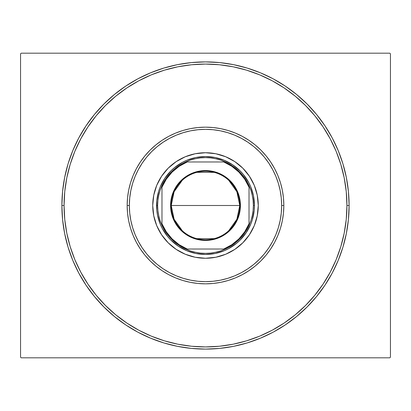 <?xml version="1.0" encoding="UTF-8"?>
<svg xmlns="http://www.w3.org/2000/svg" width="411" height="411" viewBox="0 0 411 411"><rect width="100%" height="100%" fill="white"/><g stroke="black" fill="none" stroke-linecap="round" stroke-linejoin="round"><path stroke-width="0.62" d="M64.07 205.5A141.43 141.43 0 0 0 80.782 272.195A141.43 141.43 0 0 1 80.782 138.805L74.833 151.376L70.158 164.446L66.788 177.906L64.748 191.639L64.07 205.5L61.891 205.5L64.07 205.5A141.43 141.43 0 0 1 205.5 64.07A141.43 141.43 0 0 1 346.93 205.5L349.109 205.5A143.609 143.609 0 0 1 205.5 349.109A143.609 143.609 0 0 1 61.891 205.5L62.585 219.577L64.65 233.515L68.077 247.186L72.824 260.456L78.85 273.197L86.094 285.285L94.489 296.603L103.952 307.048L114.397 316.511L125.715 324.906L137.803 332.15L150.544 338.176L163.814 342.923L177.485 346.35L191.423 348.415L205.5 349.109L219.577 348.415L233.515 346.35L247.186 342.923L260.456 338.176L273.197 332.15L285.285 324.906L296.603 316.511L307.048 307.048L316.511 296.603L324.906 285.285L332.15 273.197L338.176 260.456L342.923 247.186L346.35 233.515L348.415 219.577L349.109 205.5L348.415 191.423L346.35 177.485L342.923 163.814L338.176 150.544L332.15 137.803L324.906 125.715L316.511 114.397L307.048 103.952L296.603 94.489L285.285 86.094L273.197 78.85L260.456 72.824L247.186 68.077L233.515 64.65L219.577 62.585L205.5 61.891L191.423 62.585L177.485 64.65L163.814 68.077L150.544 72.824L137.803 78.85L125.715 86.094L114.397 94.489L103.952 103.952L94.489 114.397L86.094 125.715L78.85 137.803L72.824 150.544L68.077 163.814L64.65 177.485L62.585 191.423L61.891 205.5A143.609 143.609 0 0 1 205.5 61.891A143.609 143.609 0 0 1 349.109 205.5L346.93 205.5A141.43 141.43 0 0 1 330.218 272.195A141.43 141.43 0 0 0 330.218 138.805A141.43 141.43 0 0 1 205.5 346.93A141.43 141.43 0 0 1 64.07 205.5L64.748 219.361L66.788 233.094L70.158 246.554L74.833 259.624L80.767 272.169L87.903 284.078L96.169 295.221L105.493 305.507L115.779 314.831L127.004 323.149A141.43 141.43 0 0 1 87.851 283.996A141.43 141.43 0 0 0 127.004 323.149L138.831 330.233L151.376 336.167L164.446 340.842L177.906 344.213L191.639 346.252L205.5 346.93L219.361 346.252L233.094 344.213L246.554 340.842L259.624 336.167L272.169 330.233L284.078 323.097L295.221 314.831L305.507 305.507L314.831 295.221L323.149 283.996A141.43 141.43 0 0 1 283.996 323.149A141.43 141.43 0 0 0 323.149 283.996L330.233 272.169L336.167 259.624L340.842 246.554L344.213 233.094L346.252 219.361L346.93 205.5L346.252 191.639L344.213 177.906L340.842 164.446L336.167 151.376L330.233 138.831L323.097 126.922L314.831 115.779L305.507 105.493L295.221 96.169L283.996 87.851A141.43 141.43 0 0 1 323.149 127.004A141.43 141.43 0 0 0 283.996 87.851L272.169 80.767L259.624 74.833L246.554 70.158L233.094 66.788L219.361 64.748L205.5 64.07L191.639 64.748L177.906 66.788L164.446 70.158L151.376 74.833L138.831 80.767L126.922 87.903L115.779 96.169L105.493 105.493L96.169 115.779L87.851 127.004A141.43 141.43 0 0 1 127.004 87.851A141.43 141.43 0 0 0 87.851 127.004L80.782 138.805A141.43 141.43 0 0 0 64.07 205.5M138.805 330.218A141.43 141.43 0 0 0 272.195 330.218A141.43 141.43 0 0 1 138.805 330.218L138.805 330.218M389.798 53.189L21.202 53.189L389.798 53.189L390.45 53.841L390.45 357.159L390.45 53.841L389.798 53.189M21.202 357.811L389.798 357.811L21.202 357.811L20.55 357.159L20.55 53.841L20.55 357.159L21.202 357.811M390.45 357.159L389.798 357.811L390.45 357.159M20.55 53.841L21.202 53.189L20.55 53.841M138.805 80.782A141.43 141.43 0 0 1 272.195 80.782L272.195 80.782A141.43 141.43 0 0 0 138.805 80.782M283.831 205.5L281.658 205.5A76.158 76.158 0 0 1 205.5 281.658A76.158 76.158 0 0 1 129.342 205.5L127.169 205.5A78.331 78.331 0 0 0 205.5 283.831A78.331 78.331 0 0 0 283.831 205.5A78.331 78.331 0 0 1 205.5 283.831A78.331 78.331 0 0 1 127.169 205.5A78.331 78.331 0 0 1 205.5 127.169A78.331 78.331 0 0 1 283.831 205.5L283.456 213.175L282.326 220.784L280.461 228.239L277.867 235.477L274.584 242.423L270.628 249.02L266.051 255.195L260.887 260.887L255.195 266.051L249.02 270.628L242.423 274.584L235.477 277.867L228.239 280.461L220.784 282.326L213.175 283.456L205.5 283.831L197.825 283.456L190.216 282.326L182.761 280.461L175.523 277.867L168.577 274.584L161.98 270.628L155.805 266.051L150.113 260.887L144.949 255.195L140.372 249.02L136.416 242.423L133.133 235.477L130.539 228.239L128.674 220.784L127.544 213.175L127.169 205.5L127.544 197.825L128.674 190.216L130.539 182.761L133.133 175.523L136.416 168.577L140.372 161.98L144.949 155.805L150.113 150.113L155.805 144.949L161.98 140.372L168.577 136.416L175.523 133.133L182.761 130.539L190.216 128.674L197.825 127.544L205.5 127.169L213.175 127.544L220.784 128.674L228.239 130.539L235.477 133.133L242.423 136.416L249.02 140.372L255.195 144.949L260.887 150.113L266.051 155.805L270.628 161.98L274.584 168.577L277.867 175.523L280.461 182.761L282.326 190.216L283.456 197.825L283.831 205.5A78.331 78.331 0 0 0 205.5 127.169A78.331 78.331 0 0 0 127.169 205.5L129.342 205.5L129.712 212.965L130.806 220.358L132.625 227.607L135.142 234.645L138.337 241.401L142.18 247.812L146.629 253.813L151.649 259.351L157.187 264.371L163.188 268.82L169.599 272.663L176.355 275.858L183.393 278.375L190.642 280.194L198.035 281.288L205.5 281.658L212.965 281.288L220.358 280.194L227.607 278.375L234.645 275.858L241.401 272.663L247.812 268.82L253.813 264.371L259.351 259.351L264.371 253.813L268.82 247.812L272.663 241.401L275.858 234.645L278.375 227.607L280.194 220.358L281.288 212.965L281.658 205.5L281.288 198.035L280.194 190.642L278.375 183.393L275.858 176.355L272.663 169.599L268.82 163.188L264.371 157.187L259.351 151.649L253.813 146.629L247.812 142.18L241.401 138.337L234.645 135.142L227.607 132.625L220.358 130.806L212.965 129.712L205.5 129.342L198.035 129.712L190.642 130.806L183.393 132.625L176.355 135.142L169.599 138.337L163.188 142.18L157.187 146.629L151.649 151.649L146.629 157.187L142.18 163.188L138.337 169.599L135.142 176.355L132.625 183.393L130.806 190.642L129.712 198.035L129.342 205.5A76.158 76.158 0 0 1 205.5 129.342A76.158 76.158 0 0 1 281.658 205.5L283.831 205.5M258.267 205.5A52.767 52.767 0 0 1 205.5 258.267A52.767 52.767 0 0 1 152.733 205.5L153.75 195.204L156.75 185.31L161.626 176.185L168.191 168.191L176.185 161.626L185.31 156.75L195.204 153.75L205.5 152.733L215.796 153.75L225.69 156.75L234.815 161.626L242.809 168.191L249.374 176.185L254.25 185.31L257.25 195.204L258.267 205.5L257.25 215.796L254.25 225.69L249.374 234.815L242.809 242.809L234.815 249.374L225.69 254.25L215.796 257.25L205.5 258.267L195.204 257.25L185.31 254.25L176.185 249.374L168.191 242.809L161.626 234.815L156.75 225.69L153.75 215.796L152.733 205.5A52.767 52.767 0 0 1 205.5 152.733A52.767 52.767 0 0 1 258.267 205.5A52.767 52.767 0 0 0 256.002 190.221M255.981 190.149A52.767 52.767 0 0 0 220.851 155.019M220.779 154.998A52.767 52.767 0 0 0 190.221 154.998M190.149 155.019A52.767 52.767 0 0 0 155.019 190.149M154.998 190.221A52.767 52.767 0 0 0 153.755 195.184M340.842 164.446L336.167 151.376L340.842 164.446M164.446 70.158L151.376 74.833L164.446 70.158M70.158 246.554L74.833 259.624L70.158 246.554M246.554 340.842L259.624 336.167L246.554 340.842M156.776 210.298L157.485 215.051L156.776 210.298L156.776 200.702L156.545 205.5A48.955 48.955 0 0 0 205.5 254.455A48.955 48.955 0 0 0 254.455 205.5L254.224 210.298L254.455 205.5L253.371 205.5A47.871 47.871 0 0 1 249.02 225.444L250.905 220.661L252.267 215.708L253.094 210.632L253.371 205.5L253.094 200.368L252.267 195.292L250.905 190.339L249.02 185.556A47.871 47.871 0 0 1 253.371 205.5L254.455 205.5A48.955 48.955 0 0 1 205.5 254.455A48.955 48.955 0 0 1 156.545 205.5A48.955 48.955 0 0 1 205.5 156.545A48.955 48.955 0 0 1 254.455 205.5A48.955 48.955 0 0 0 205.5 156.545A48.955 48.955 0 0 0 156.545 205.5L157.629 205.5L156.545 205.5M200.702 254.224L205.5 254.455L195.949 253.515L186.764 250.731L178.302 246.204L170.884 240.116L167.657 236.556L162.324 228.578L160.269 224.236L157.485 215.051M210.298 254.224L215.051 253.515L205.5 254.455M254.224 200.702L253.515 195.949L254.455 205.5M210.298 156.776L205.5 156.545L215.051 157.485L224.236 160.269L232.698 164.796L240.116 170.884L243.343 174.444L248.676 182.422L250.731 186.764L253.515 195.949M200.702 156.776L195.949 157.485L205.5 156.545M152.733 205.5A52.767 52.767 0 0 0 154.998 220.779M155.019 220.851A52.767 52.767 0 0 0 190.149 255.981M190.221 256.002A52.767 52.767 0 0 0 220.779 256.002M220.851 255.981A52.767 52.767 0 0 0 255.981 220.851M256.002 220.779A52.767 52.767 0 0 0 257.245 215.816M246.287 172.024L242.809 168.191M230.376 158.965L225.69 156.75M172.024 164.713L168.191 168.191M158.965 180.624L156.75 185.31M164.713 238.976L168.191 242.809M180.624 252.035L185.31 254.25M238.976 246.287L242.809 242.809M252.035 230.376L254.25 225.69M254.224 210.298L252.349 219.71L250.731 224.236L246.204 232.698L240.116 240.116L236.556 243.343L228.578 248.676L224.236 250.731L215.051 253.515M156.776 200.702L158.651 191.29L160.269 186.764L164.796 178.302L170.884 170.884L174.444 167.657L182.422 162.324L186.764 160.269L195.949 157.485M228.696 180.275L236.88 191.726L239.772 205.5A34.272 34.272 0 0 0 205.5 171.228A34.272 34.272 0 0 0 171.228 205.5L170.575 205.5A34.925 34.925 0 0 1 205.5 170.575A34.925 34.925 0 0 1 240.425 205.5L171.228 205.5A34.272 34.272 0 0 1 205.5 171.228A34.272 34.272 0 0 1 239.772 205.5L236.88 219.274L228.696 230.725M182.304 230.725L174.12 219.274L171.228 205.5L174.12 191.726L182.304 180.275M196.848 172.343L214.152 172.343M225.444 249.02A47.871 47.871 0 0 1 185.556 249.02L190.339 250.905L195.292 252.267L200.368 253.094L205.5 253.371L210.632 253.094L215.708 252.267L220.661 250.905L225.444 249.02A47.871 47.871 0 0 0 249.02 225.444L249.02 185.556A47.871 47.871 0 0 0 225.444 161.98L220.661 160.095L215.708 158.733L210.632 157.906L205.5 157.629L200.368 157.906L195.292 158.733L190.339 160.095L185.556 161.98A47.871 47.871 0 0 1 225.444 161.98L185.556 161.98A47.871 47.871 0 0 0 161.98 185.556L160.095 190.339L158.733 195.292L157.906 200.368L157.629 205.5L157.906 210.632L158.733 215.708L160.095 220.661L161.98 225.444A47.871 47.871 0 0 1 161.98 185.556L161.98 225.444A47.871 47.871 0 0 0 185.556 249.02L225.444 249.02A47.871 47.871 0 0 0 249.02 225.444L249.02 187.18L244.684 179.155L238.889 172.111L231.845 166.316L223.82 161.98L187.18 161.98L179.155 166.316L172.111 172.111L166.316 179.155L161.98 187.18L161.98 223.82L166.316 231.845L172.111 238.889L179.155 244.684L187.18 249.02L223.82 249.02L231.845 244.684L238.889 238.889L244.684 231.845L249.02 223.82A47.219 47.219 0 0 1 223.82 249.02L225.444 249.02M158.651 191.29L160.269 186.764M219.71 158.651L224.236 160.269M252.349 219.71L250.731 224.236M191.29 252.349L186.764 250.731M170.575 205.5L171.248 198.688L173.237 192.137L176.463 186.096L180.804 180.804L186.096 176.463L192.137 173.237L198.688 171.248L205.5 170.575L212.312 171.248L215.636 172.081L221.961 174.701L224.904 176.463L230.196 180.804L234.537 186.096L236.299 189.039L238.919 195.364L240.255 202.078L240.255 208.922L238.919 215.636L237.764 218.863L234.537 224.904L230.196 230.196L227.653 232.498L221.961 236.299L215.636 238.919L212.312 239.752L205.5 240.425L198.688 239.752L195.364 238.919L189.039 236.299L186.096 234.537L180.804 230.196L176.463 224.904L173.237 218.863L171.248 212.312L170.575 205.5L239.772 205.5A34.272 34.272 0 0 1 205.5 239.772A34.272 34.272 0 0 1 171.228 205.5A34.272 34.272 0 0 0 205.5 239.772A34.272 34.272 0 0 0 239.772 205.5L240.425 205.5A34.925 34.925 0 0 1 205.5 240.425A34.925 34.925 0 0 1 170.575 205.5M161.98 185.556A47.871 47.871 0 0 1 185.556 161.98L187.18 161.98A47.219 47.219 0 0 0 161.98 187.18L161.98 185.556M225.444 161.98A47.871 47.871 0 0 1 249.02 185.556L249.02 187.18A47.219 47.219 0 0 0 223.82 161.98L225.444 161.98M185.556 249.02A47.871 47.871 0 0 1 161.98 225.444L161.98 223.82A47.219 47.219 0 0 0 187.18 249.02L185.556 249.02M214.152 238.657L196.848 238.657"/></g></svg>
